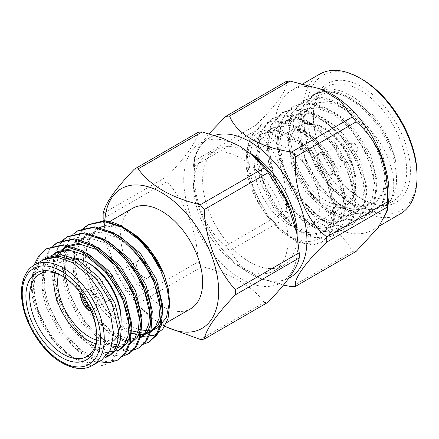 <?xml version="1.0" encoding="UTF-8"?>
<svg xmlns="http://www.w3.org/2000/svg" width="439" height="439" viewBox="0 0 439 439"><rect width="100%" height="100%" fill="white"/><g stroke="black" fill="none" stroke-linecap="round" stroke-linejoin="round"><path stroke-width="0.33" stroke-dasharray="2.19 1.65" d="M288.017 240.138A66.827 38.583 60 0 1 274.177 270.726A66.827 38.583 60 0 1 207.351 232.149A66.827 38.583 60 0 1 207.351 154.983A66.827 38.583 60 0 1 258.851 172.889A66.827 38.583 60 0 1 288.017 240.138M296.468 230.843A80.666 46.572 60 0 1 248.984 282.776A80.666 46.572 60 0 1 183.875 184.77A80.666 46.572 60 0 1 240.764 146.994A80.666 46.572 60 0 1 253.04 155.625M249.791 152.953A66.827 38.583 -120 0 0 216.487 149.71A66.827 38.583 -120 0 0 216.487 226.875A66.827 38.583 -120 0 0 283.314 265.452A66.827 38.583 -120 0 0 297.154 234.865A66.827 38.583 -120 0 0 297.154 234.838M198.198 261.809C196.913 231.616 185.51 202.132 167.116 181.702L103.181 218.617L105.365 237.236L115.841 270.792L134.257 298.718L198.198 261.809A93.469 53.964 -120 0 0 202.088 266.649L138.153 303.563L151.038 317.167L164.751 326.407M103.181 213.425L167.116 176.511A93.469 53.964 -120 0 0 167.116 181.702M167.116 176.511C185.993 156.871 196.354 142.132 198.198 132.293M200.31 339.451L264.251 302.537A93.469 53.964 -120 0 0 268.141 302.191M264.251 302.537C252.101 285.668 231.386 273.706 202.088 266.649M141.435 260.212A9.768 5.641 -120 0 0 138.614 260.552A9.768 5.641 -120 0 0 137.116 268.383A9.768 5.641 -120 0 0 143.498 276.987A9.768 5.641 -120 0 0 148.382 277.47A9.768 5.641 -120 0 0 150.275 274.463M150.396 273.398A9.768 5.641 -120 0 0 142.263 260.453M89.743 308.233A9.768 5.641 -120 0 0 94.44 308.612A9.768 5.641 -120 0 0 94.44 297.335A9.768 5.641 -120 0 0 84.672 291.699A9.768 5.641 -120 0 0 82.653 295.957M90.977 310.971A12.407 7.161 -120 0 0 95.762 310.9A12.407 7.161 -120 0 0 95.762 296.572A12.407 7.161 -120 0 0 83.355 289.411A12.407 7.161 -120 0 0 80.902 293.521M91.065 311.18A12.407 7.161 -120 0 0 95.57 311.01A12.407 7.161 -120 0 0 95.576 296.682A12.407 7.161 -120 0 0 83.169 289.52A12.407 7.161 -120 0 0 80.765 293.334M96.492 340.082A44.871 25.906 -120 0 0 121.098 318.582M89.369 263.625A44.871 25.906 -120 0 0 58.447 274.188M54.946 272.97A47.511 27.432 60 0 1 63.748 260.195A47.511 27.432 60 0 1 65.62 259.268M68.682 258.341A47.511 27.432 60 0 1 74.213 258.039M120.884 325.008A47.511 27.432 60 0 1 118.634 333.909M112.988 341.333A47.511 27.432 60 0 1 111.259 342.491A47.511 27.432 60 0 1 95.795 343.721M96.821 335.802A47.511 27.432 -120 0 0 96.838 334.748A47.511 27.432 -120 0 0 63.238 276.554A47.511 27.432 -120 0 0 62.322 276.038M96.838 334.748L96.838 336.9M43.565 259.723L35.784 267.795L31.932 280.323C34.055 258.11 52.29 248.908 72.561 259.147C92.755 268.553 112.691 295.59 118.064 320.366C124.237 345.23 115.55 364.974 98.808 365.934C82.406 367.723 59.506 350.865 45.727 326.627A65.993 38.1 60 0 1 31.57 281.267L34.017 265.233M44.685 259.081L37.749 265.365L31.932 280.323L31.74 281.86C29.111 305.335 46.556 340.066 68.325 354.624L72.572 357.324L88.261 362.784L101.568 360.189M47.28 257.583L40.344 263.872L35.883 272.981L33.984 284.878L34.977 298.443L38.616 312.233L50.946 336.214L68.325 354.624C48.767 341.141 31.718 308.079 31.57 281.267M98.857 361.774L86.039 356.067L74.575 347.205L63.573 334.88L54.211 320.218L47.357 304.798L43.159 289.147L41.968 273.749L44.07 260.256L49.086 249.923L52.109 246.433M122.459 356.309L109.124 355.76M107.297 355.222L96.404 350.081L84.947 341.218L73.939 328.893L64.582 314.231L57.723 298.811L52.675 277.047L53.695 257.024M53.904 256.173L59.452 243.936L62.475 240.446M132.825 350.322L124.456 350.728L115.353 348.412M111.682 346.799L106.776 344.094L95.312 335.231L84.31 322.906L74.948 308.244L68.094 292.824L63.589 275.302L62.909 258.351M63.079 256.727L69.823 237.949L72.847 234.459M143.196 344.335L131.19 344.116L118.245 338.771M117.037 338.041L105.601 329.168L94.632 316.854L85.298 302.219L78.466 286.837L74.268 271.187L73.077 255.789L75.179 242.295L80.189 231.962L83.218 228.472M110.469 355.063L109.141 355.755M105.788 356.923L94.72 356.666L82.779 351.43L63.134 332.746L48.987 306.246L45.343 292.456L44.355 278.891L46.254 266.994L50.71 257.885L52.889 255.311M56.379 252.392L57.646 251.596M56.219 257.089L52.098 277.344L56.763 301.752L70.909 328.257L90.555 346.942L105.426 352.742L118.245 350.574L120.84 349.076L115.139 351.151M109.755 351.425L93.15 345.444L73.505 326.759L59.353 300.26L54.721 277.064L58.008 257.276M66.75 246.405L68.018 245.61M131.212 343.089L118.695 345.301M112.499 343.819L103.516 339.457L83.871 320.772L69.724 294.273L65.46 276.109L65.965 259.131M66.854 255.493L71.453 245.911L78.389 239.623L87.504 236.725L98.045 237.554M141.577 337.103L128.759 339.27L113.888 333.47L94.242 314.785L80.09 288.286L76.452 274.496L75.464 260.931L77.363 249.034L81.819 239.924L88.755 233.636L97.87 230.738L108.417 231.567M151.949 331.116L150.621 331.807M146.247 333.19L144.65 333.415M130.109 330.605L124.253 327.483L104.614 308.798L90.461 282.299L86.823 268.509L85.83 254.944L87.734 243.052L92.19 233.938L99.126 227.649L107.868 224.79L99.571 227.407L92.322 234.53L88.288 245.478L87.789 259.246L90.911 274.644L97.332 290.305L106.529 304.842L117.657 316.996L129.752 325.65M142.741 336.367L142.126 336.274M135.942 334.694L121.246 326.545L107.259 312.809L95.707 295.096L88.019 275.555L85.314 256.535L88.003 240.457L95.762 229.377L107.868 224.79L121.285 226.798M45.727 326.627L38.242 310.06L34.05 294.404L32.859 279.012L34.955 265.513L39.971 255.18L47.182 248.436M118.343 359.717L103.878 361.829L87.295 355.343L75.832 346.481L64.829 334.156L55.468 319.488L48.614 304.073L44.416 288.418L43.225 273.025L45.327 259.526L50.342 249.193L57.553 242.449M128.715 353.73L114.244 355.842L97.667 349.356L86.203 340.494L75.201 328.169L65.839 313.501L58.985 298.086L54.787 282.431L53.596 267.038L55.698 253.539L60.714 243.206L67.919 236.462M139.081 347.748L124.616 349.856L108.032 343.369L96.575 334.507L85.567 322.182L76.21 307.514L69.351 292.1L65.153 276.444L63.962 261.051L66.064 247.552L71.08 237.219L78.29 230.475M149.452 341.761L134.987 343.869L118.404 337.382L106.94 328.52L95.938 316.195L86.576 301.527L79.722 286.113L75.524 270.457L74.334 255.064L76.435 241.565L81.451 231.232L88.656 224.488M104.625 358.01L92.98 358.361L80.183 352.929L60.544 334.244L46.391 307.739L42.753 293.954L41.76 280.389L43.664 268.492L48.12 259.378L51.407 255.739M60.664 250.817L61.773 249.753M128.671 344.555L117.921 346.958M111.94 345.948L100.926 340.955L81.281 322.27L67.129 295.765L63.49 281.981L62.497 268.416L64.401 256.519L68.857 247.409L75.793 241.121L89.979 238.163L106.112 243.233L119.238 252.535M138.987 338.601L126.163 340.768L111.292 334.968L91.652 316.283L77.5 289.778L73.862 275.994L72.869 262.429L74.773 250.532L79.229 241.423L86.165 235.134L100.35 232.176L116.478 237.247L129.604 246.548M145.177 334.342L143.652 334.688M130.844 333.41L121.663 328.981L102.018 310.296L87.871 283.792L84.228 270.007L83.24 256.442L85.139 244.545L89.6 235.436L96.536 229.147L110.721 226.189L126.849 231.26L139.86 240.457M126.586 229.174L125.773 228.752M131.59 326.605L140.414 329.821M146.396 330.578L148.157 330.551M153.052 329.755L154.555 329.266M190.641 308.782A58.014 33.496 60 0 1 145.935 293.236M145.298 292.555A58.014 33.496 60 0 1 124.945 258.544M124.709 257.847A58.014 33.496 60 0 1 132.627 208.3M104.707 221.585A80.666 46.572 -120 0 0 105.936 240.556A80.666 46.572 -120 0 0 149.359 315.773A80.666 46.572 -120 0 0 164.894 326.177M138.153 303.563A93.469 53.964 60 0 1 134.257 298.718M290.234 277.437L290.223 277.448A80.666 46.572 -120 0 0 290.234 277.437A80.666 46.572 -120 0 0 306.938 240.512A80.666 46.572 -120 0 0 271.73 159.335A80.666 46.572 -120 0 0 209.568 137.725A80.666 46.572 -120 0 0 208.898 229.696A80.666 46.572 -120 0 0 288.862 278.178A80.666 46.572 -120 0 1 258.423 277.635L261.046 278.694L240.984 266.38L229.597 250.768L290.146 215.812C305.736 218.073 319.164 222.266 330.43 228.384C341.054 234.876 348.346 242.646 352.303 251.701A93.469 53.964 -120 0 0 354.273 251.574A93.469 53.964 -120 0 0 356.199 251.349M214.616 135.464A80.666 46.572 -120 0 0 209.557 137.731A80.666 46.572 -120 0 0 193.495 165.174A80.666 46.572 -120 0 0 258.423 277.635M356.002 151.329A4.489 2.59 -120 0 0 357.121 150.714A4.489 2.59 -120 0 0 356.655 145.946A4.489 2.59 -120 0 0 352.758 143.158A4.489 2.59 -120 0 0 351.683 147.537A4.489 2.59 -120 0 0 356.002 151.329M346.667 162.606A9.768 5.641 -120 0 0 348.094 162.167A9.768 5.641 -120 0 0 349.109 161.261A9.768 5.641 -120 0 0 348.094 150.89A9.768 5.641 -120 0 0 339.621 144.826A9.768 5.641 -120 0 0 338.332 145.249A9.768 5.641 -120 0 0 337.734 155.401A9.768 5.641 -120 0 0 346.667 162.606M329.87 172.307A9.768 5.641 -120 0 0 331.297 171.863A9.768 5.641 -120 0 0 331.297 160.586A9.768 5.641 -120 0 0 321.529 154.951A9.768 5.641 -120 0 0 320.936 165.097A9.768 5.641 -120 0 0 329.87 172.307M330.803 174.711A12.407 7.161 -120 0 0 332.619 174.151A12.407 7.161 -120 0 0 332.619 159.823A12.407 7.161 -120 0 0 320.212 152.662A12.407 7.161 -120 0 0 319.455 165.552A12.407 7.161 -120 0 0 330.803 174.711M328.937 175.787A12.407 7.161 60 0 1 317.589 166.633A12.407 7.161 60 0 1 318.346 153.738A12.407 7.161 60 0 1 330.754 160.904A12.407 7.161 60 0 1 330.754 175.227A12.407 7.161 60 0 1 328.937 175.787M303.552 228.132A46.194 26.669 -120 0 0 310.313 226.041A46.194 26.669 -120 0 0 310.318 172.703A46.194 26.669 -120 0 0 264.124 146.033A46.194 26.669 -120 0 0 261.304 194.038A46.194 26.669 -120 0 0 303.552 228.132M279.594 228.17L267.252 214.901L253.105 188.397L248.474 161.042L252.145 144.541L261.798 133.73L270.709 130.871L280.828 131.563L292.083 135.865L303.333 143.509L313.457 153.551L329.332 179.057L335.692 205.414L333.278 221.19L324.992 231.21L316.909 233.592L307.607 232.423L297.269 227.6L277.624 208.915L263.471 182.41L258.84 155.055L262.511 138.554L272.169 127.744L281.081 124.885L291.2 125.576L302.449 129.878L313.704 137.522L323.823 147.564L339.704 173.07L346.064 199.427L343.649 215.203L335.358 225.223L327.28 227.605L317.979 226.436L307.635 221.613L287.989 202.928L273.843 176.423L269.211 149.068L272.882 132.567L282.535 121.757L291.447 118.898L301.571 119.589L312.82 123.891L324.075 131.535L334.194 141.577L350.07 167.083L356.43 193.44L354.021 209.216L345.729 219.237L337.651 221.618L328.35 220.449L318.006 215.626L298.361 196.941L284.214 170.436L279.583 143.087L283.254 126.58L292.906 115.77L301.818 112.911L311.937 113.602L323.192 117.904L334.441 125.549L344.566 135.591L360.441 161.097L366.801 187.453L364.386 203.23L356.095 213.25L348.017 215.631L338.716 214.462L328.377 209.639L308.732 190.954L294.58 164.449L289.949 137.1L293.62 120.593L303.278 109.783L312.189 106.924L322.308 107.621L333.558 111.918L344.813 119.562L354.931 129.604L370.812 155.11L377.167 181.466L374.758 197.243L366.466 207.263L358.389 209.644L349.087 208.476L338.743 203.652L319.098 184.967L304.951 158.463L300.32 131.113L303.991 114.606L313.644 103.796L322.555 100.937L332.68 101.634L343.929 105.931L355.178 113.575L365.303 123.617L370.774 130.641A58.008 33.49 60 0 1 377.348 200.486C374.198 203.531 370.461 205.298 366.137 205.798L356.49 204.991L345.976 200.563L350.679 203.279A65.993 38.1 60 0 1 304.018 122.459A65.993 38.1 60 0 1 317.682 92.25A65.993 38.1 60 0 1 327.346 89.265A65.993 38.1 60 0 1 396.137 163.489C392.208 146.483 384.377 130.987 372.64 116.993C358.773 100.032 338.118 88.958 324.251 91.054L314.17 94.275L303.283 106.518L299.195 125.241L300.32 140.074L304.578 156.289L311.69 172.258L320.794 186.372L331.434 198.307L343.26 207.559L355.091 213.014L365.731 214.309L374.977 211.571L384.504 200.118L387.33 182.119L385.387 167.758L380.218 152.064L372.195 136.628L362.274 122.98L350.816 111.522L338.079 102.792L325.337 97.864L313.885 97.041L303.799 100.262L292.912 112.505L288.824 131.228L289.949 146.061L294.212 162.276L301.324 178.245L310.428 192.359L321.063 204.294L332.894 213.546L344.719 219.001L355.36 220.296L364.606 217.557L374.132 206.105L376.964 188.106L375.016 173.745L369.847 158.051L361.824 142.615L351.902 128.967L340.444 117.509L327.708 108.779L314.972 103.851L303.514 103.028L293.433 106.249L282.54 118.492L278.452 137.215L279.577 152.048L283.841 168.263L290.953 184.226L300.056 198.346L310.697 210.281L322.522 219.533L334.353 224.987L344.988 226.283L354.24 223.544L363.761 212.092L366.592 194.093L364.65 179.732L359.475 164.038L351.458 148.601L341.537 134.954L330.079 123.496L317.337 114.766L304.6 109.838L293.142 109.015L283.062 112.236L272.175 124.478L268.086 143.202L269.211 158.035L273.47 174.25L280.581 190.213L289.685 204.333L300.325 216.268L312.156 225.52L323.982 230.974L334.622 232.269L343.869 229.531L353.395 218.079L356.227 200.08L354.278 185.719L349.109 170.025L341.087 154.588L331.165 140.941L319.707 129.483L306.971 120.752L294.234 115.825L282.776 115.002L272.696 118.223L261.803 130.465L257.715 149.189L258.84 164.021L263.104 180.237L270.215 196.2L279.319 210.319L289.959 222.255L301.785 231.507L313.611 236.961L324.251 238.256L333.497 235.518L343.024 224.066L345.855 206.061L343.913 191.706L338.738 176.012L330.715 160.575L320.794 146.928L309.336 135.47L296.599 126.739L283.863 121.812L272.405 120.988L262.324 124.21L251.437 136.447L247.344 155.176L248.474 170.008L252.732 186.224L259.844 202.187L268.948 216.306L279.588 228.242L291.414 237.494L303.245 242.948L313.885 244.243L323.131 241.505L332.652 230.052L335.484 212.048L329.409 184.545L313.742 157.019C323.773 171.04 330.144 185.757 332.861 201.177C338.743 238.58 308.842 255.07 279.594 228.17C257.704 211.455 241.982 175.298 247.053 153.249L251.602 142.445L259.208 135.228L268.119 132.364L278.238 133.061L289.488 137.363L300.742 145.002L310.861 155.049L326.742 180.555L333.097 206.912L330.688 222.688L322.396 232.708L314.319 235.09L305.017 233.921L294.673 229.092L275.028 210.407L260.881 183.908L256.25 156.553L259.921 140.046L269.573 129.242L278.485 126.377L288.61 127.074L299.859 131.376L311.108 139.015L321.233 149.062L337.108 174.568L343.468 200.925L341.059 216.701L332.767 226.722L324.69 229.103L315.383 227.934L305.045 223.105L285.399 204.426L271.253 177.921L266.621 150.566L270.292 134.06L279.945 123.255L288.857 120.39L298.975 121.087L310.23 125.389L321.48 133.028L331.599 143.076L347.479 168.581L353.839 194.938L351.425 210.715L343.133 220.735L335.056 223.116L325.754 221.947L315.411 217.124L295.771 198.439L281.618 171.934L276.987 144.579L280.658 128.073L290.316 117.268L299.228 114.403L309.347 115.1L320.596 119.403L331.851 127.041L341.97 137.089L357.851 162.595L364.205 188.951L361.796 204.728L353.505 214.748L345.427 217.129L336.126 215.961L325.782 211.137L306.137 192.452L291.99 165.947L287.358 138.592L291.03 122.086L300.682 111.281L309.594 108.417L319.718 109.113L330.968 113.416L342.217 121.054L352.341 131.102L368.217 156.608L374.577 182.964L372.168 198.741L363.876 208.761L355.799 211.143L346.492 209.974L336.153 205.15L316.508 186.465L302.356 159.961L297.73 132.605L301.401 116.099L311.053 105.294L319.965 102.43L330.084 103.127L341.339 107.429L352.588 115.067L362.707 125.115L378.588 150.621L384.948 176.977L383.307 190.608L377.348 200.486M247.053 153.249C250.098 119.896 288.878 123.227 313.742 157.019M396.137 163.489C391.621 144.299 382.358 127.315 368.343 112.532C364.441 107.791 357.324 102.561 346.986 96.838C337.706 93.09 330.836 91.784 326.369 92.925L317.029 96.284L309.934 103.28L305.511 113.421L304.018 125.993L307.305 147.449L316.546 169.103L330.172 187.711L345.976 200.563M370.774 130.641C391.133 153.244 398.617 185.203 390.617 200.321C403.628 184.139 394.238 143.926 371.383 117.723C357.516 100.756 336.861 89.688 322.994 91.778L312.914 95.005L301.988 107.308L298.092 123.123L299.579 143.602L308.43 169.125L318.533 185.741L333.234 201.797L349.773 212.306L364.469 215.039L373.721 212.295L383.269 200.782L386.095 185.582L383.45 165.777L373.155 141.084L362.115 125.011L346.261 109.618L328.454 99.845L312.623 97.765L302.542 100.992L291.622 113.295L287.721 129.11L289.208 149.589L298.065 175.112L308.162 191.728L322.863 207.784L339.402 218.293L354.103 221.026L363.349 218.282L372.903 206.769L375.729 191.569L373.079 171.764L362.79 147.07L351.743 130.998L335.89 115.605L318.083 105.832L302.251 103.752L292.176 106.979L281.251 119.282L277.355 135.097L278.842 155.576L287.693 181.098L297.796 197.715L312.491 213.771L329.036 224.28L343.732 227.012L352.978 224.269L362.532 212.756L365.358 197.555L362.707 177.751L352.418 153.057L341.377 136.984L325.524 121.592L307.712 111.819L291.886 109.739L281.805 112.96L270.879 125.269L266.983 141.084L268.47 161.563L277.322 187.085L287.424 203.701L302.125 219.758L318.665 230.266L333.36 232.999L342.612 230.255L352.166 218.743L354.986 203.542L352.341 183.738L342.047 159.044L331.006 142.971L315.153 127.579L297.346 117.806L281.514 115.726L271.434 118.947L260.514 131.256L256.612 147.07L258.099 167.55L266.956 193.072L277.053 209.688L291.754 225.745L308.293 236.253L322.994 238.986L332.241 236.242L341.794 224.73L344.62 209.529L341.97 189.725L331.681 165.031L320.635 148.958L304.781 133.566L286.974 123.793L271.148 121.713L261.068 124.934L250.142 137.242L246.246 153.057L247.733 173.537L256.585 199.059L266.687 215.675L281.383 231.732L297.927 242.24L312.623 244.973L321.864 242.235L329.288 234.914L333.377 224.071L332.861 201.177M390.617 200.321A65.993 38.1 60 0 1 383.675 206.549A65.993 38.1 60 0 1 350.679 203.279M383.346 204.14A65.993 38.1 60 0 1 360.013 197.89A65.993 38.1 60 0 1 313.347 117.07A65.993 38.1 60 0 1 327.017 86.862A65.993 38.1 60 0 1 336.68 83.876A65.993 38.1 60 0 1 397.032 132.583A65.993 38.1 60 0 1 393.009 201.161A65.993 38.1 60 0 1 383.346 204.14M337.613 80.392A68.632 39.625 -120 0 0 313.347 114.914A68.632 39.625 -120 0 0 361.879 198.966A68.632 39.625 -120 0 0 386.144 205.468A68.632 39.625 -120 0 0 403.907 139.179A68.632 39.625 -120 0 0 337.613 80.392M361.879 79.223A78.027 45.047 -120 0 0 308.584 128.654A78.027 45.047 -120 0 0 389.464 214.029A78.027 45.047 -120 0 0 417.05 174.782M400.346 213.864A80.666 46.572 60 0 1 388.531 217.514A80.666 46.572 60 0 1 314.763 157.98A80.666 46.572 60 0 1 319.68 74.153M388.411 202.588A80.666 46.572 60 0 1 372.349 230.031A80.666 46.572 60 0 1 360.534 233.68A80.666 46.572 60 0 1 286.76 174.14A80.666 46.572 60 0 1 291.683 90.319A80.666 46.572 60 0 1 323.483 90.127M286.25 81.456C288.725 88.135 276.954 104.943 255.169 125.669A93.469 53.964 -120 0 0 255.169 130.866C265.886 140.074 274.139 151.62 279.939 165.514C285.098 179.781 287.205 194.932 286.25 210.967A93.469 53.964 -120 0 0 290.146 215.812M352.303 251.701L291.759 286.656M283.424 285.141L261.046 278.694M286.25 210.967L225.706 245.922A93.469 53.964 -120 0 0 229.597 250.768M225.706 245.922C204.42 228.933 191.903 196.908 194.625 165.821L255.169 130.866M255.169 125.669L194.625 160.63A93.469 53.964 -120 0 0 194.625 165.821M194.625 160.63L194.631 157.146L198.532 147.499L208.986 133.785M92.245 365.588A58.014 33.496 60 0 1 63.238 362.718A58.014 33.496 60 0 1 25.341 311.597A58.014 33.496 60 0 1 34.231 265.107M339.945 204.173C348.368 205.068 362.252 191.508 351.222 162.101C339.457 132.759 316.332 122.503 309.149 124.797C300.731 123.897 286.843 137.456 297.878 166.864C309.638 196.211 332.762 206.462 339.945 204.173M339.012 207.652A46.194 26.669 -120 0 0 345.778 205.567A46.194 26.669 -120 0 0 345.767 152.212A46.194 26.669 -120 0 0 299.568 125.565A46.194 26.669 -120 0 0 296.775 173.575A46.194 26.669 -120 0 0 339.012 207.652M216.487 149.71L207.351 154.983M283.314 265.452L274.177 270.726M138.614 260.552L130.838 265.041M130.399 265.299L120.473 271.028M120.028 271.286L112.691 275.522M109.662 277.272L84.672 291.699M148.382 277.47L141.166 281.635M140.661 281.926L133.39 286.124M130.29 287.913L120.429 293.609M119.924 293.9L94.44 308.612M63.748 260.195L39.483 274.199M111.259 342.491L86.993 356.495M63.238 276.554L61.372 275.478M65.427 247.108L67.118 246.131M75.793 241.121L78.389 239.623M86.165 235.134L88.755 233.636M96.536 229.147L99.126 227.649M108.587 222.178L99.56 227.391M166.683 322.616L157.574 327.873M149.359 315.773L151.038 317.167M105.936 240.556L105.365 237.236M352.758 143.158L339.621 144.826M357.121 150.714L349.109 161.261M338.332 145.249L321.529 154.951M348.094 162.167L331.297 171.863M320.212 152.662L318.346 153.738M332.619 174.151L330.754 175.227M310.313 226.041L345.778 205.567C350.536 202.802 353.702 198.077 355.277 191.399L355.925 179.096C354.487 165.958 349.192 153.551 340.038 141.874C327.461 125.9 309.896 119.101 299.585 125.559L264.124 146.033M261.798 133.73L259.208 135.228M324.992 231.21L322.396 232.708M272.169 127.744L269.573 129.242M335.358 225.223L332.767 226.722M282.535 121.757L279.945 123.255M345.729 219.237L343.133 220.735M292.906 115.77L290.316 117.268M356.095 213.25L353.505 214.748M303.278 109.783L300.682 111.281M366.466 207.263L363.876 208.761M313.644 103.796L311.053 105.294M304.018 125.988L304.018 122.459M383.675 206.549L393.009 201.161M317.682 92.25L327.017 86.862M373.721 212.295L374.977 211.571M312.914 95.005L314.17 94.275M363.349 218.282L364.606 217.557M302.542 100.992L303.799 100.262M352.978 224.269L354.24 223.544M292.176 106.979L293.433 106.249M342.612 230.255L343.869 229.531M281.805 112.96L283.062 112.236M332.241 236.242L333.497 235.518M271.434 118.947L272.696 118.223M321.864 242.235L323.131 241.505M261.068 124.934L262.324 124.21M360.013 197.89L361.879 198.966M313.347 117.07L313.347 114.914M303.217 83.657L291.683 90.319M379.565 225.86L372.349 230.031M321.633 89.38L320.86 89.073M193.495 165.174L194.631 157.146"/><path stroke-width="0.66" d="M251.36 154.226L264.251 167.835L200.31 204.75C171.018 197.698 150.297 185.735 138.153 168.861L202.088 131.947L222.063 138.011L239.683 146.127L253.04 155.625A80.666 46.572 60 0 1 296.468 230.843L299.222 252.782L235.288 289.696A93.469 53.964 60 0 1 235.326 292.314A93.469 53.964 60 0 1 235.288 294.887L299.222 257.973A93.469 53.964 -120 0 0 299.222 252.782M297.154 234.838A66.827 38.583 -120 0 0 249.791 152.953M202.088 131.947A93.469 53.964 -120 0 0 198.198 132.293L134.257 169.207A93.469 53.964 60 0 1 138.153 168.861M235.288 289.696C216.959 269.343 205.496 239.897 204.206 209.59L268.141 172.675A93.469 53.964 -120 0 0 264.251 167.835M268.141 172.675L286.53 200.535L297.038 234.157M299.222 257.973C297.417 267.757 287.057 282.496 268.141 302.191L204.206 339.1A93.469 53.964 60 0 1 200.31 339.451L164.751 326.407M150.275 274.463A9.768 5.641 -120 0 0 150.396 273.398M142.263 260.453A9.768 5.641 -120 0 0 141.435 260.212M82.653 295.957A9.768 5.641 -120 0 0 89.556 308.129A9.768 5.641 -120 0 0 89.743 308.233M80.902 293.521A12.407 7.161 -120 0 0 89.556 310.285A12.407 7.161 -120 0 0 90.977 310.971M80.765 293.334A12.407 7.161 -120 0 0 89.369 310.395A12.407 7.161 -120 0 0 91.065 311.18M58.447 274.188A44.871 25.906 -120 0 0 89.369 336.905A44.871 25.906 -120 0 0 96.492 340.082M121.098 320.739L121.098 318.582A44.871 25.906 -120 0 0 89.369 263.625L87.504 262.544A47.511 27.432 60 0 1 121.098 320.739A47.511 27.432 60 0 1 120.884 325.008M95.795 343.721A47.511 27.432 60 0 1 87.504 340.137A47.511 27.432 60 0 1 54.946 272.97M65.62 259.268A47.511 27.432 60 0 1 68.682 258.341M74.213 258.039A47.511 27.432 60 0 1 87.504 262.544M118.634 333.909A47.511 27.432 60 0 1 112.988 341.333M62.322 276.038A47.511 27.432 -120 0 0 39.483 274.199A47.511 27.432 -120 0 0 32.201 312.277A47.511 27.432 -120 0 0 63.238 354.147A47.511 27.432 -120 0 0 86.993 356.495A47.511 27.432 -120 0 0 96.821 335.802M96.838 336.9A50.15 28.958 60 0 1 61.372 357.379A50.15 28.958 60 0 1 25.906 295.952A50.15 28.958 60 0 1 61.372 275.478A50.15 28.958 60 0 1 96.838 336.9M92.245 365.588L101.579 360.205L110.463 349.965L113.591 333.645L110.458 313.715L101.574 293.219L88.266 275.264L72.572 262.61L56.878 257.144L43.565 259.723L34.231 265.107A58.014 33.496 60 0 1 92.245 298.602A58.014 33.496 60 0 1 92.245 365.588C83.926 370.291 73.818 369.38 61.921 362.85C42.567 352.144 24.589 324.108 21.95 300.446C21.083 293.499 21.335 287.26 22.713 281.728C24.771 273.892 28.612 268.355 34.231 265.107M34.017 265.233L38.714 255.904L46.534 248.798L62.579 245.478L80.853 251.3L93.134 259.69L105.047 271.489L115.32 285.63L122.991 300.572L128.007 315.756L130.109 330.622L128.918 343.594L124.72 353.455L117.729 360.09L109.037 362.779L98.857 361.774M52.109 246.433L56.922 242.8L72.962 239.491L91.224 245.313L103.505 253.704L115.419 265.502L125.686 279.643L133.363 294.585L138.378 309.769L140.475 324.635L139.284 337.607L135.091 347.469L128.078 354.114L122.459 356.309M109.124 355.76L107.297 355.222M53.695 257.024L53.904 256.173M62.475 240.446L67.288 236.813L83.333 233.504L101.59 239.326L113.871 247.717L125.784 259.515L136.057 273.656L143.729 288.599L148.744 303.783L150.846 318.648L149.655 331.621L145.457 341.482L138.472 348.116L132.825 350.322M115.353 348.412L111.682 346.799M62.909 258.351L63.079 256.727M72.847 234.459L77.643 230.832L93.694 227.517L111.961 233.339L124.242 241.73L136.156 253.528L146.423 267.669L154.1 282.612L159.116 297.796L161.217 312.667L160.026 325.634L155.829 335.495L148.826 342.135L143.196 344.335M118.245 338.771L117.037 338.041M83.218 228.472L88.036 224.834L104.076 221.53L122.333 227.353L139.679 240.276L151.537 254.658L160.954 271.126L167.133 288.275L169.564 304.606L168.033 318.709L162.671 329.316L153.974 335.407L142.741 336.367M107.879 356.561L113.981 350.756L117.619 342.113L118.612 330.743L112.252 304.386L96.371 278.886L75.003 261.194L58.87 256.124L44.685 259.081L47.28 257.583L61.465 254.625L77.593 259.701L98.967 277.388L114.842 302.894L121.202 329.245L120.209 340.615L116.571 349.257L110.469 355.063L104.625 358.01M109.141 355.755L105.788 356.923M52.889 255.311L56.379 252.392M51.407 255.739L57.646 251.596L71.831 248.639L87.965 253.715L109.338 271.401L125.214 296.907L131.574 323.258L130.581 334.628L126.942 343.271L120.84 349.076M115.139 351.151L109.755 351.425M58.008 257.276L61.081 251.898L66.75 246.405M67.118 246.131L68.018 245.61L82.203 242.652L98.331 247.728L119.704 265.414L135.585 290.92L141.94 317.271L140.952 328.641L137.308 337.284L131.212 343.089L128.616 344.588L134.718 338.782L138.356 330.139L139.35 318.769L132.99 292.412L117.114 266.912L95.74 249.22L79.613 244.15L65.427 247.108L61.773 249.753M118.695 345.301L112.499 343.819M65.965 259.131L66.854 255.493M98.045 237.554L108.702 241.741L130.076 259.427L145.951 284.933L152.311 311.284L151.318 322.654L147.68 331.297L141.577 337.103L138.987 338.601L145.089 332.795L148.728 324.152L149.721 312.782L143.361 286.426L133.215 268.262L119.238 252.535M108.417 231.567L119.073 235.754L140.442 253.44L156.322 278.946L162.682 305.303L161.689 316.667L158.051 325.31L151.949 331.116L145.177 334.342M150.621 331.807L146.247 333.19M144.65 333.415L130.109 330.605M142.126 336.274L135.942 334.694M47.182 248.436L63.858 244.753L82.109 250.57L94.39 258.961L106.309 270.764L116.576 284.906L124.248 299.848L129.264 315.026L131.365 329.898L130.174 342.87L125.977 352.731L118.343 359.717M57.553 242.449L74.213 238.767L92.481 244.583L104.762 252.974L116.675 264.777L126.948 278.919L134.619 293.861L139.635 309.04L141.737 323.911L140.546 336.883L136.348 346.744L128.715 353.73M67.919 236.462L84.584 232.78L102.852 238.596L115.133 246.987L127.047 258.791L137.314 272.932L144.991 287.874L150.006 303.053L152.103 317.924L150.912 330.896L146.719 340.757L139.081 347.748M78.29 230.475L94.961 226.793L113.218 232.615L125.499 241.006L137.412 252.804L147.685 266.945L155.357 281.887L160.372 297.066L162.474 311.937L161.283 324.909L157.085 334.77L149.452 341.761M88.656 224.488L104.438 220.746A65.993 38.1 -120 0 1 122.925 227.007A65.993 38.1 -120 0 1 139.679 240.276M55.056 253.094L69.241 250.137L85.369 255.207L106.743 272.899L122.618 298.399L128.978 324.756L127.99 336.126L124.347 344.769L118.245 350.574M56.219 257.089L58.491 253.391L60.664 250.817M117.921 346.958L111.94 345.948M129.604 246.548L143.586 262.275L153.727 280.439L160.087 306.795L159.099 318.165L155.455 326.808L149.353 332.614M143.652 334.688L130.844 333.41M139.86 240.457L153.826 256.107L163.999 274.216L147.482 247.492L136.43 236.412L122.925 227.007M123.699 227.462L104.438 220.746M154.555 329.266L157.568 327.867L166.452 317.627L169.586 301.319L168.153 288.127L163.999 274.216L157.261 260.311L148.075 247.245L137.434 236.544L126.586 229.174M125.773 228.752L121.285 226.798M129.752 325.65L131.59 326.605M140.414 329.821L146.396 330.578M148.157 330.551L153.052 329.755M109.646 221.569L132.627 208.3A58.014 33.496 60 0 1 177.334 223.841A58.014 33.496 60 0 1 202.659 282.222A58.014 33.496 60 0 1 190.641 308.782L166.683 322.616M145.935 293.236A58.014 33.496 60 0 1 145.298 292.555M124.945 258.544A58.014 33.496 60 0 1 124.709 257.847M164.894 326.177A80.666 46.572 -120 0 0 218.671 291.474A80.666 46.572 -120 0 0 163.774 193.961A80.666 46.572 -120 0 0 104.756 220.773M104.756 220.79A80.666 46.572 -120 0 0 104.707 221.585M204.206 339.1C206.012 329.321 216.372 314.582 235.288 294.887M200.31 204.75A93.469 53.964 60 0 1 204.206 209.59M134.257 169.207C115.38 188.847 105.02 203.586 103.181 213.425A93.469 53.964 60 0 0 103.181 218.617M290.223 277.448A80.666 46.572 -120 0 1 288.862 278.178A80.666 46.572 -120 0 0 290.228 277.443A80.666 46.572 -120 0 0 306.927 240.517A80.666 46.572 -120 0 0 249.89 141.726A80.666 46.572 -120 0 0 219.709 134.279A80.666 46.572 -120 0 0 214.616 135.464M417.05 176.939L417.05 174.782A78.027 45.047 -120 0 0 361.879 79.223L360.013 78.147A80.666 46.572 60 0 1 417.05 176.939A80.666 46.572 60 0 1 400.346 213.864L379.565 225.86M303.217 83.657L319.68 74.153A80.666 46.572 60 0 1 360.013 78.147M321.633 89.38L323.483 90.127A80.666 46.572 60 0 1 388.411 202.588L387.275 210.616L378.572 227.172L356.199 251.349L295.65 286.305C292.928 279.972 305.451 262.226 326.731 242.092A93.469 53.964 -120 0 0 326.731 236.901L387.28 201.945C388.23 185.999 386.139 170.892 381.014 156.613C375.241 142.697 366.966 131.107 356.199 121.839A93.469 53.964 -120 0 0 352.303 116.993L340.796 101.266L320.865 89.068L290.146 81.105A93.469 53.964 -120 0 0 286.25 81.456L225.706 116.412A93.469 53.964 60 0 1 229.597 116.066C236.16 133.708 260.969 148.124 291.759 151.949L352.303 116.993M387.28 201.945A93.469 53.964 -120 0 1 387.28 207.137L387.275 210.616M356.199 121.839L295.65 156.794A93.469 53.964 -120 0 0 291.759 151.949M295.65 156.794C292.934 187.645 305.297 219.758 326.731 236.901M387.28 207.137L326.731 242.092M283.424 285.141L291.759 286.656A93.469 53.964 -120 0 0 295.65 286.305M208.986 133.785L225.706 116.412M290.146 81.105L229.597 116.066M61.372 361.637A55.374 31.97 -120 0 0 95.279 313.397A55.374 31.97 -120 0 0 27.465 274.243A55.374 31.97 -120 0 0 61.372 361.637M130.838 265.041L130.399 265.299M120.473 271.028L120.028 271.286M112.691 275.522L109.662 277.272M141.166 281.635L140.661 281.926M133.39 286.124L130.29 287.913M120.429 293.609L119.924 293.9M89.287 224.115L88.025 224.839M78.91 230.102L77.654 230.826M68.544 236.089L67.288 236.813M58.173 242.076L56.916 242.8M47.802 248.062L46.545 248.787M150.089 341.405L148.826 342.135M139.717 347.397L138.461 348.122M129.351 353.379L128.089 354.108M118.98 359.365L117.723 360.095M109.437 221.69L108.587 222.178"/></g></svg>
